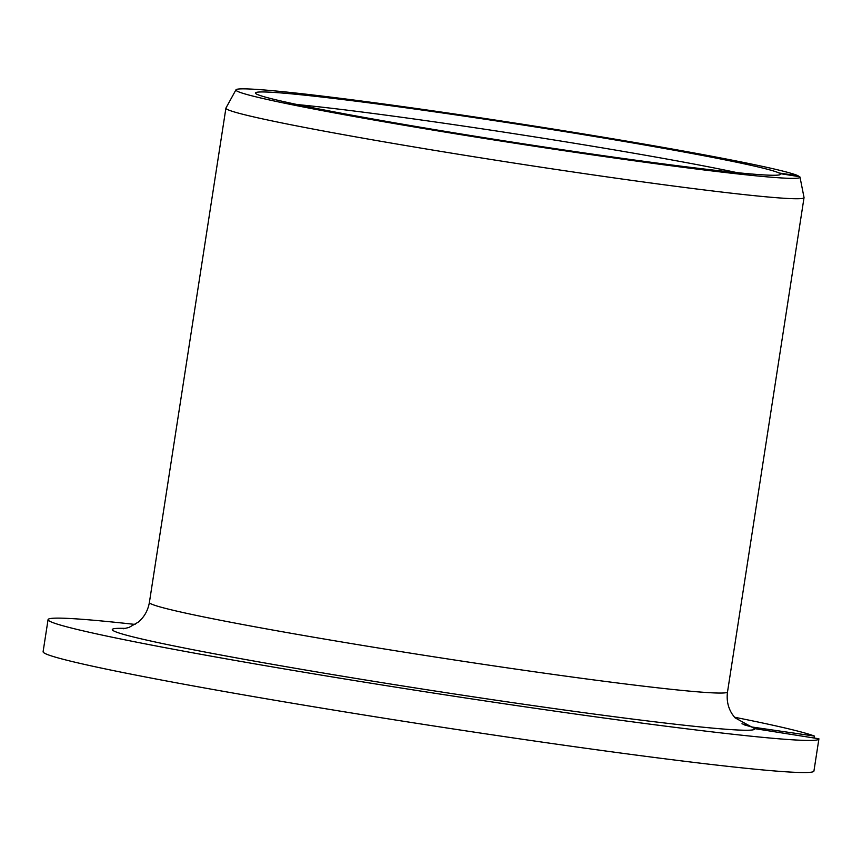 <?xml version="1.0" encoding="UTF-8"?>
<svg xmlns="http://www.w3.org/2000/svg" width="862" height="862" viewBox="0 0 862 862"><rect width="100%" height="100%" fill="white"/><g stroke="black" fill="none" stroke-linecap="round" stroke-linejoin="round"><path stroke-width="1.29" d="M814.094 738.023L814.396 736.073L751.836 726.989L744.154 724.823M779.011 172.993L798.126 175.762A285.408 9.956 8.8 0 0 504.195 121.413A285.408 9.956 8.8 0 0 235.951 89.831A285.408 9.956 8.8 0 0 516.435 143.458A285.408 9.956 8.8 0 0 800.001 177.141A285.408 9.956 8.8 0 0 799.731 176.732L780.078 173.628A265.636 9.266 8.8 0 1 780.379 174.426A265.636 9.266 8.8 0 1 516.543 142.769A265.636 9.266 8.8 0 1 255.475 93.171A265.636 9.266 8.8 0 1 502.201 121.811A265.636 9.266 8.8 0 1 779.011 172.993M737.193 172.669A260.001 9.073 8.8 0 0 297.174 104.55M135.118 624.433A390.001 13.609 8.8 0 0 48.067 619.616A390.001 13.609 8.8 0 0 431.399 692.736A390.001 13.609 8.8 0 0 818.9 738.949A390.001 13.609 8.8 0 0 818.9 738.777L754.552 728.606L734.909 717.734L732.301 714.275C728.013 707.648 726.418 700.203 727.517 691.938L804.041 197.624A292.509 10.204 8.8 0 0 804.03 197.484L800.001 177.141M814.396 736.073A390.001 13.609 8.8 0 0 734.478 717.216M48.067 619.616L43.1 651.715A390.001 13.609 8.8 0 0 426.431 724.834A390.001 13.609 8.8 0 0 813.933 771.048L818.9 738.949M235.951 89.831L225.963 107.998A292.509 10.204 8.8 0 0 225.919 108.116A292.509 10.204 8.8 0 0 513.418 162.961A292.509 10.204 8.8 0 0 804.041 197.624M123.568 628.754L128.944 627.471L138.308 622.095C144.266 617.073 147.962 610.522 149.395 602.441A292.509 10.204 8.8 0 0 436.894 657.275A292.509 10.204 8.8 0 0 727.517 691.938M751.836 726.989A325.006 11.346 8.8 0 0 741.966 723.789M125.647 628.409A325.006 11.346 8.8 0 0 391.553 684.18A325.006 11.346 8.8 0 0 754.552 728.606M149.395 602.441L225.919 108.116"/></g></svg>
